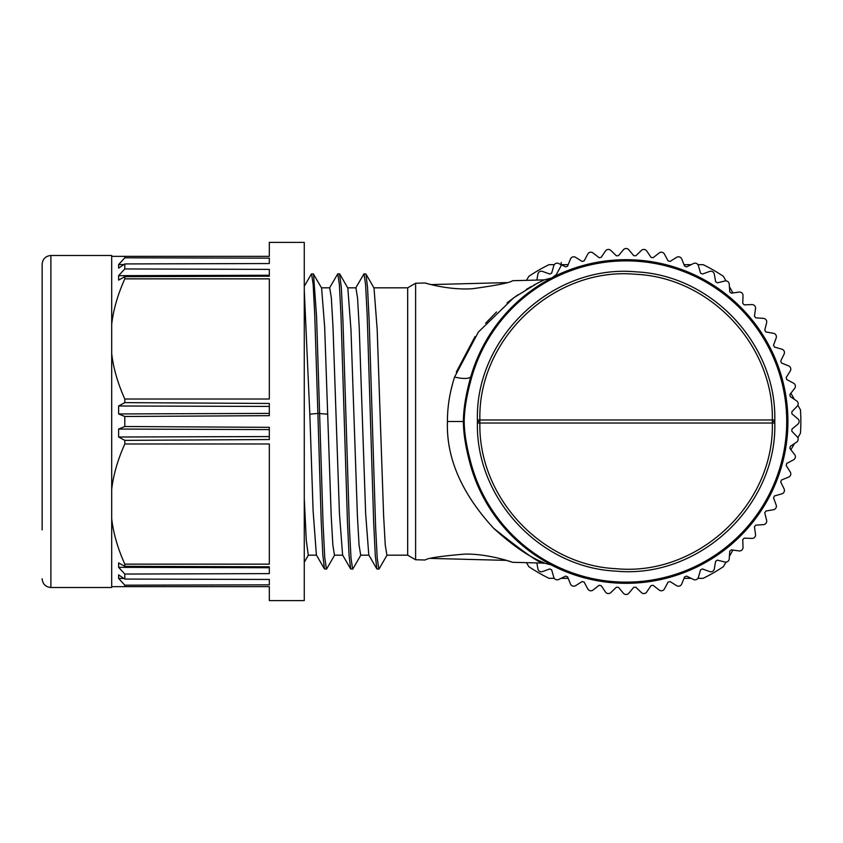 <?xml version="1.0" encoding="UTF-8"?>
<svg xmlns="http://www.w3.org/2000/svg" width="843" height="843" viewBox="0 0 843 843"><rect width="100%" height="100%" fill="white"/><g stroke="black" fill="none" stroke-linecap="round" stroke-linejoin="round"><path stroke-width="1.26" d="M797.836 437.717L800.46 433.176A174.743 174.743 0 0 0 800.46 409.824L797.836 405.283M526.506 562.66L528.814 566.654A174.743 174.743 0 0 0 549.035 578.33L554.283 578.33M697.92 578.33L703.167 578.33A174.743 174.743 0 0 0 723.399 566.654L726.013 562.112M726.013 280.888L723.399 276.346A174.743 174.743 0 0 0 703.167 264.67L697.92 264.67M554.283 264.67L549.035 264.67A174.743 174.743 0 0 0 528.814 276.346L526.506 280.34M561.059 578.33L568.193 578.33M684.021 578.33L691.144 578.33M729.406 556.243L732.967 550.079M790.882 449.762L794.443 443.587M794.443 399.413L790.882 393.238M732.967 292.921L729.406 286.757M691.144 264.67L684.021 264.67M568.193 264.67L561.059 264.67M536.854 280.066L537.908 274.101A3.498 3.498 0 0 1 542.544 271.425L549.805 274.059A166.008 166.008 0 0 1 551.67 273.111L553.798 265.693A3.498 3.498 0 0 1 558.698 263.511L565.632 266.894A166.008 166.008 0 0 1 567.592 266.146L570.49 258.98A3.498 3.498 0 0 1 575.579 257.326L582.123 261.425A166.008 166.008 0 0 1 584.146 260.877L587.782 254.059A3.498 3.498 0 0 1 593.019 252.942L599.099 257.705A166.008 166.008 0 0 1 601.164 257.378L605.485 250.972A3.498 3.498 0 0 1 610.817 250.413L616.37 255.777A166.008 166.008 0 0 1 618.467 255.671L623.43 249.749A3.498 3.498 0 0 1 628.783 249.749L633.746 255.671A166.008 166.008 0 0 1 635.833 255.777L641.397 250.413A3.498 3.498 0 0 1 646.718 250.972L651.038 257.378A166.008 166.008 0 0 1 653.104 257.705L659.194 252.942A3.498 3.498 0 0 1 664.432 254.059L668.056 260.877A166.008 166.008 0 0 1 670.08 261.425L676.634 257.326A3.498 3.498 0 0 1 681.724 258.98L684.621 266.146A166.008 166.008 0 0 1 686.571 266.894L693.515 263.511A3.498 3.498 0 0 1 698.404 265.693L700.533 273.111A166.008 166.008 0 0 1 702.398 274.059L709.658 271.425A3.498 3.498 0 0 1 714.295 274.101L715.644 281.71A166.008 166.008 0 0 1 717.393 282.848L724.885 280.982A3.498 3.498 0 0 1 729.227 284.123L729.764 291.836A166.008 166.008 0 0 1 731.387 293.153L739.037 292.078A3.498 3.498 0 0 1 743.02 295.661L742.746 303.375A166.008 166.008 0 0 1 744.232 304.86L751.945 304.586A3.498 3.498 0 0 1 755.528 308.57L754.453 316.22A166.008 166.008 0 0 1 755.771 317.843L763.484 318.38A3.498 3.498 0 0 1 766.624 322.711L764.759 330.214A166.008 166.008 0 0 1 765.897 331.963L773.505 333.312A3.498 3.498 0 0 1 776.182 337.948L773.537 345.198A166.008 166.008 0 0 1 774.496 347.063L781.914 349.202A3.498 3.498 0 0 1 784.095 354.092L780.713 361.036A166.008 166.008 0 0 1 781.461 362.985L788.616 365.883A3.498 3.498 0 0 1 790.27 370.973L786.182 377.527A166.008 166.008 0 0 1 786.719 379.55L793.548 383.175A3.498 3.498 0 0 1 794.654 388.412L789.902 394.492A166.008 166.008 0 0 1 790.228 396.568L796.635 400.889A3.498 3.498 0 0 1 797.193 406.21L791.83 411.763A166.008 166.008 0 0 1 791.935 413.86L797.857 418.823A3.498 3.498 0 0 1 797.857 424.177L791.935 429.14A166.008 166.008 0 0 1 791.83 431.237L797.193 436.79A3.498 3.498 0 0 1 796.635 442.111L790.228 446.432A166.008 166.008 0 0 1 789.902 448.508L794.654 454.588A3.498 3.498 0 0 1 793.548 459.825L786.719 463.45A166.008 166.008 0 0 1 786.182 465.473L790.27 472.027A3.498 3.498 0 0 1 788.616 477.117L781.461 480.015A166.008 166.008 0 0 1 780.713 481.964L784.095 488.908A3.498 3.498 0 0 1 781.914 493.798L774.496 495.937A166.008 166.008 0 0 1 773.537 497.802L776.182 505.052A3.498 3.498 0 0 1 773.505 509.688L765.897 511.037A166.008 166.008 0 0 1 764.759 512.786L766.624 520.289A3.498 3.498 0 0 1 763.484 524.62L755.771 525.157A166.008 166.008 0 0 1 754.453 526.78L755.528 534.43A3.498 3.498 0 0 1 751.945 538.414L744.232 538.14A166.008 166.008 0 0 1 742.746 539.625L743.02 547.339A3.498 3.498 0 0 1 739.037 550.922L731.387 549.847A166.008 166.008 0 0 1 729.764 551.164L729.227 558.877A3.498 3.498 0 0 1 724.885 562.018L717.393 560.152A166.008 166.008 0 0 1 715.644 561.29L714.295 568.899A3.498 3.498 0 0 1 709.658 571.575L702.398 568.941A166.008 166.008 0 0 1 700.533 569.889L698.404 577.307A3.498 3.498 0 0 1 693.515 579.489L686.571 576.106A166.008 166.008 0 0 1 684.621 576.854L681.724 584.02A3.498 3.498 0 0 1 676.634 585.674L670.08 581.575A166.008 166.008 0 0 1 668.056 582.123L664.432 588.941A3.498 3.498 0 0 1 659.194 590.058L653.104 585.295A166.008 166.008 0 0 1 651.038 585.622L646.718 592.028A3.498 3.498 0 0 1 641.397 592.587L635.833 587.223A166.008 166.008 0 0 1 633.746 587.329L628.783 593.251A3.498 3.498 0 0 1 623.43 593.251L618.467 587.329A166.008 166.008 0 0 1 616.37 587.223L610.817 592.587A3.498 3.498 0 0 1 605.485 592.028L601.164 585.622A166.008 166.008 0 0 1 599.099 585.295L593.019 590.058A3.498 3.498 0 0 1 587.782 588.941L584.146 582.123A166.008 166.008 0 0 1 582.123 581.575L575.579 585.674A3.498 3.498 0 0 1 570.49 584.02L567.592 576.854A166.008 166.008 0 0 1 565.632 576.106L558.698 579.489A3.498 3.498 0 0 1 553.798 577.307L551.67 569.889A166.008 166.008 0 0 1 549.805 568.941L542.544 571.575A3.498 3.498 0 0 1 537.908 568.899L536.854 562.934M553.851 276.715A161.814 161.814 0 0 1 766.024 502.776A161.814 161.814 0 0 1 549.689 564.136M662.756 578.93L665.306 578.319M667.361 577.782L670.375 576.96M670.965 576.791L672.524 576.327M668.794 577.402L672.229 576.422M671.797 576.549L670.47 576.928M660.217 579.499L656.686 580.216M651.217 581.175L646.75 581.818M641.386 582.418L636.602 582.798M631.333 583.05L626.423 583.135M590.237 263.891L586.707 264.734M584.884 265.208L583.303 265.629M580.648 266.377L579.689 266.673M583.588 265.556L579.963 266.588M580.384 266.462L581.712 266.072M591.923 263.511L596.106 262.668M600.574 261.888L604.283 261.341M610.501 260.613L615.474 260.213M626.191 259.865L631.08 259.939M636.349 260.181L641.091 260.561M648.478 261.414L650.438 261.699M656.465 262.742L658.088 263.058M669.268 265.735L667.572 265.271M664.969 264.597L661.997 263.891M639.12 260.382L608.625 260.803L643.578 260.803M640.606 260.508L637.055 260.234M616.813 582.871L643.578 582.197L608.625 582.197L627.856 583.135M469.172 460.225L471.132 467.454M471.406 468.371L476.632 483.018M484.03 498.582L493.471 513.893M498.645 520.911L504.915 528.466M517.296 541.027L528.276 550.173M537.307 556.559L544.199 560.858M544.884 561.248L551.28 564.778M550.511 564.378L541.543 559.257M540.089 558.351L537.655 556.791M533.682 554.114L524.146 546.928M523.756 546.612L511.943 535.937M499.636 522.165L489.045 507.191M480.521 491.732L473.987 476.147M616.739 582.871L608.667 582.197M600.564 581.112L592.292 579.562M584.073 577.581L583.261 577.36M576.106 575.211L568.498 572.523M562.45 570.079L561.259 569.562M706.676 561.628L705.833 562.112M705.496 562.302L702.556 563.914M690.712 569.668L689.353 570.247M683.441 572.629L675.78 575.316M668.952 577.36L667.761 577.676M659.479 579.657L651.144 581.185M642.977 582.26L634.8 582.903M633.883 260.044L642.134 260.656M650.311 261.688L658.668 263.174M667.013 265.123L669.237 265.724M675.117 267.473L682.862 270.15M688.204 272.268L690.217 273.121M702.324 278.959L705.317 280.603M705.739 280.835L704.769 280.298M552.039 277.832L556.306 274.628L560.869 266.219L561.29 262.405M561.08 273.522L561.954 273.132M568.235 270.571L575.758 267.905M582.924 265.735L583.619 265.545M591.744 263.553L592.734 263.343M596.307 262.637L599.931 261.994M607.961 260.877L615.927 260.181M624.452 259.865L617.497 260.087M471.416 374.608L476.506 360.277M484.114 344.26L493.85 328.57M518.255 301.099L529.425 291.952M532.397 289.792L538.435 285.693M545.2 281.562L549.531 279.149M549.847 278.98L551.575 278.064M470.268 460.383C466.348 445.536 464.314 432.575 464.187 421.5C464.324 410.383 466.348 397.422 470.268 382.617A160.613 160.613 0 0 1 786.719 421.5A160.613 160.613 0 0 1 470.268 460.383L469.277 460.626A161.635 161.635 0 0 0 787.741 421.5A161.635 161.635 0 0 0 469.277 382.374A161.635 161.635 0 0 1 787.741 421.5A161.635 161.635 0 0 1 469.277 460.626C465.431 445.852 463.46 432.807 463.376 421.5C463.46 410.193 465.431 397.148 469.266 382.374L470.405 378.075M464.187 421.5L447.443 421.5C446.126 457.707 461.532 493.292 493.65 528.276C525.105 553.387 541.912 564.979 544.072 563.029C547.265 563.092 529.035 560.648 493.808 528.435C461.627 493.534 446.168 457.886 447.443 421.5C447.391 406.8 449.772 391.974 454.588 377.011L478.392 332.037L513.756 297.727L536.991 283.438L544.283 279.876L539.099 282.373M535.21 284.376L533.64 285.219M531.511 286.388L526.306 289.412M517.939 294.787L507.033 302.848M496.548 311.931L485.642 323.217M475.02 336.61L456.295 372.09M452.881 382.585L450.784 390.941M774.791 419.983C776.424 344.292 711.84 275.282 636.244 271.878C553.514 263.848 475.189 336.863 477.412 419.983L477.412 423.017C475.789 498.708 540.363 567.718 615.97 571.122C698.699 579.152 777.014 506.137 774.791 423.017L774.791 419.983L772.325 419.972C773.958 345.619 710.449 277.642 636.075 274.312C554.694 266.388 477.665 338.317 479.888 419.972L479.888 423.028L772.325 423.028L772.325 419.972L477.412 419.983M551.838 277.927L544.283 279.876L512.523 280.708C510.51 282.616 497.254 285.271 472.744 288.696C448.919 290.498 424.092 282.753 425.146 282.995L431.058 284.586L506.517 282.616M425.146 282.995L415.61 283.248L415.61 559.752L407.675 555.179L407.675 287.821L373.913 287.821M347.706 287.821L355.915 287.821L357.558 298L359.202 327.01L365.641 513.398L368.791 554.979L376.884 568.972L375.272 555.274L373.66 522.007L367.211 315.851L365.599 284.734L363.986 273.849L355.693 288.011M368.907 555.179L360.699 555.179L359.055 545L357.411 516.021L350.962 329.508L347.822 288.011M342.701 555.179L334.481 555.179L332.848 544.968L331.204 515.969L324.66 326.958L321.594 288.021L313.311 273.87L311.352 274.049L304.27 286.304M321.478 287.821L329.708 287.821L331.352 298.043L332.996 326.915L339.434 513.461L342.595 555L350.677 568.983L349.065 555.368L347.453 522.007L341.004 315.84L339.392 284.829L337.78 273.838L329.487 288.011M407.675 555.179L386.905 555.179L385.262 545.031L383.628 516.042L377.179 329.55L374.018 288L365.936 274.017L363.986 273.849M304.27 290.097L309.824 414.176L313.101 510.732L316.388 554.989L324.471 568.972L322.827 554.926L321.172 520.289L317.885 413.418M316.494 555.179L308.275 555.179L306.262 540.163L304.27 498.498M387.116 554.989L379.044 568.972L376.884 568.972M360.92 554.989L352.827 568.983L350.677 568.983M334.713 554.979L326.62 568.972L324.471 568.972M309.824 414.176L317.895 413.418L314.724 314.323L313.143 284.302L311.562 273.87M326.42 569.151L324.724 557.149L323.027 522.934L316.578 316.831L313.512 274.049M378.834 569.151L377.221 558.182L375.62 527.191L369.16 321.025L367.548 287.6L365.936 274.017M352.627 569.162L351.015 558.203L349.402 527.149L342.953 320.993L341.341 287.695L339.529 273.838M304.27 242.384L304.27 600.616L269.317 600.616L269.317 586.633L111.697 586.633L111.697 518.803C113.405 533.356 117.778 548.466 124.806 564.146L269.317 564.146L269.317 443.987L124.806 443.987L124.806 440.373L269.317 439.54L269.317 427.338L124.806 426.516L124.806 416.484L269.317 415.662L269.317 403.46L124.806 402.627L124.806 399.013L269.317 399.013L269.317 278.854L124.806 278.854C117.778 294.534 113.405 309.644 111.697 324.197L111.697 256.367L269.317 256.367L269.317 242.384L304.27 242.384M124.806 256.367L124.806 257.81L269.317 258.148L269.317 263.543L124.806 263.933L124.806 268.949L269.317 269.381L269.317 276.198L269.317 275.271L118.621 275.661L118.621 280.097L124.806 276.683L269.317 276.198M124.806 276.683L124.806 278.854M124.806 564.146L124.806 566.317L269.317 566.802L269.317 573.619L124.806 574.051L124.806 579.067L269.317 579.457L269.317 584.852L124.806 585.19L124.806 586.633M124.806 579.067L118.621 574.905L118.621 578.414L124.806 585.19M124.806 566.317L118.621 562.903L118.621 567.339L124.806 574.051M124.806 426.516L118.621 429.055L118.621 437.011L124.806 440.373M124.806 402.627L118.621 405.989L118.621 413.945L124.806 416.484M124.806 443.987C117.778 459.667 113.405 474.778 111.697 489.34L111.697 353.66C113.405 368.222 117.778 383.333 124.806 399.013M124.806 268.949L118.621 275.661M124.806 257.81L118.621 264.586L118.621 268.095L124.806 263.933M118.621 567.339L269.317 567.729L269.317 566.802M111.697 256.367L111.697 255.492L50.886 255.492L50.886 587.508L111.697 587.508L111.697 586.633M111.697 353.66L111.697 324.197M111.697 518.803L111.697 489.34M42.15 529.847L42.15 264.228C42.666 258.917 45.585 256.009 50.886 255.492M123.868 578.435L118.621 578.414M269.317 436.569L118.621 437.011M269.317 429.603L118.621 429.055M269.317 413.397L118.621 413.945M269.317 406.431L118.621 405.989M123.868 264.565L118.621 264.586M415.61 559.752L425.146 560.005C427.327 558.129 440.562 556.159 464.841 554.093C488.814 553.63 513.756 562.671 512.523 562.292L506.517 560.384L431.058 558.414M469.277 382.374L470.268 382.617M475.61 362.522L470.9 376.336A17.471 5.269 16.2 0 1 454.588 377.011M479.888 421.5L477.412 421.5M772.325 421.5L774.791 421.5M477.412 423.017L479.888 423.028C478.255 497.381 541.754 565.358 616.138 568.688C697.519 576.612 774.548 504.683 772.325 423.028L774.791 423.017M317.895 413.418L327.695 414.176M662.935 578.888L660.585 579.415M656.002 580.353L651.534 581.122M643.978 582.144L637.803 582.713M630.585 583.082L626.17 583.135M670.354 266.04L668.647 265.556M665.243 264.67L664.136 264.396M706.35 281.183L703.294 279.486M697.013 276.241L693.821 274.734M689.395 272.763L681.576 269.676M675.222 267.505L667.888 265.355M661.966 263.891L657.055 262.847M649.268 261.53L639.689 260.434M630.764 259.929L624.631 259.865M470.552 465.431L477.243 484.483M499.214 521.638L504.188 527.623M550.321 564.273L550.932 564.599M551.796 565.052L544.272 563.124L512.523 562.292M493.713 328.759L497.918 323.038M509.962 309.075L518.266 301.088M549.71 279.054L550.964 278.39M415.61 283.248L407.675 287.821M308.369 555.179L304.27 562.281M347.811 288.011L339.729 274.017M339.529 273.849L337.78 273.849M50.886 587.508C45.585 586.991 42.666 584.083 42.15 578.772M611.101 260.561L602.334 261.615M595.126 262.858L590.532 263.827M591.164 263.68L576.591 267.631M569.994 269.908L565.632 271.604M565.621 271.604L562.323 272.974M558.287 274.776L555.084 276.293M595.158 262.847L599.858 262.004M605.653 261.161L608.962 260.772M612.303 260.455L614.579 260.276M581.522 576.875L582.871 577.255M585.759 578.024L587.255 578.403M625.748 583.135L631.407 583.05M639.89 582.555L648.973 581.512M656.423 580.269L661.197 579.289M667.119 577.845L674.621 575.685M680.849 573.588L685.233 571.933M685.348 571.891L688.678 570.532M692.988 568.656L696.855 566.833M698.763 565.885L706.402 561.786M554.894 566.612L558.161 568.161M562.407 570.058L565.632 571.396M565.695 571.428L570.153 573.145M576.686 575.4L584.42 577.676M590.743 579.225L595.443 580.205M602.808 581.449L611.776 582.502M620.058 583.029L625.664 583.135"/></g></svg>
